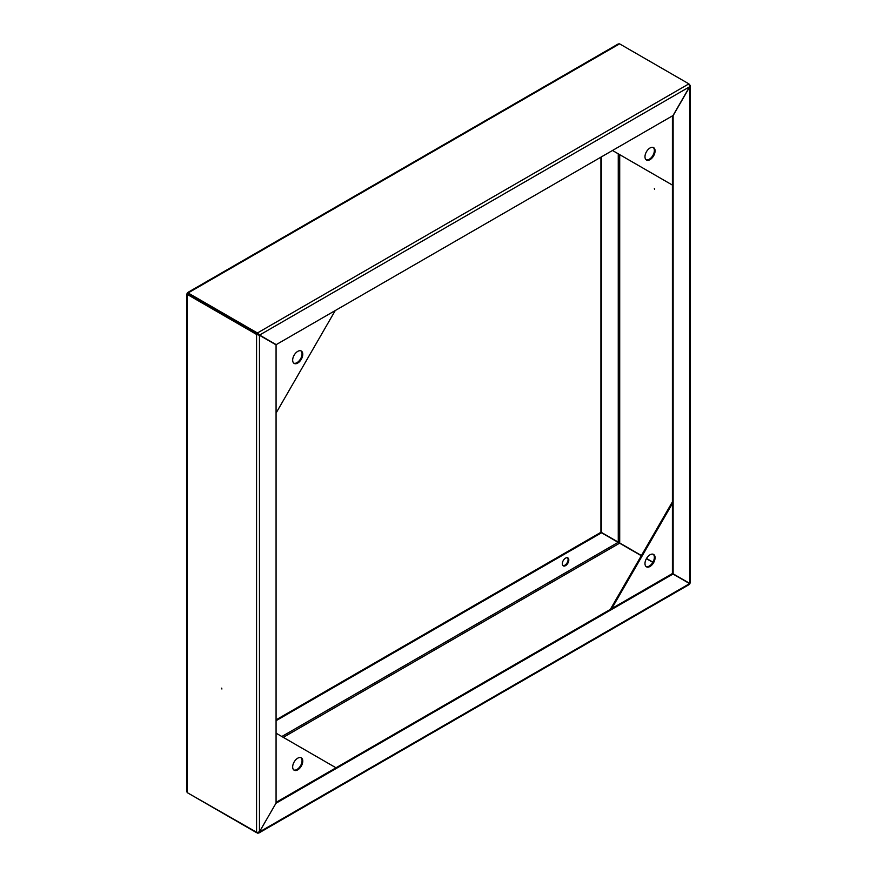 <?xml version="1.0" encoding="UTF-8"?>
<svg xmlns="http://www.w3.org/2000/svg" width="877" height="877" viewBox="0 0 877 877"><rect width="100%" height="100%" fill="white"/><g stroke="black" fill="none" stroke-linecap="round" stroke-linejoin="round"><path stroke-width="1.32" d="M188.106 292.962L257.41 332.975L688.894 83.863L619.59 43.85L188.106 292.962L187.393 293.378L188.106 292.962L188.106 293.795L257.41 333.808L257.41 332.975L259.581 335.058L689.607 86.779L673.01 115.545L276.189 344.639L257.41 333.808M688.894 83.863L689.739 86.856L690.331 85.606L688.894 83.863M204.714 303.376L187.393 293.378M187.448 292.655L618.197 43.96L619.59 43.85M221.914 689.004L221.662 688.149L221.914 689.004M187.261 792.644L256.566 832.668L256.566 334.433L187.261 294.42L187.261 792.644L186.669 791.394L186.669 294.003M187.985 294.003L187.261 293.587L187.261 294.42L187.985 294.003L257.29 334.016L256.566 334.433L259.46 335.266L276.069 344.858L276.069 803.069L259.46 831.824L256.566 832.668M257.29 334.016L259.46 335.266L259.46 831.824L276.069 803.069M187.261 293.587L187.261 294.42M654.363 188.412L654.615 189.268L654.363 188.412M652.937 562.168L646.513 558.463M641.427 555.525L619.71 542.984L619.71 154.648M689.739 582.58L689.739 583.413L672.407 573.405L672.407 115.885M673.13 573.821L673.13 115.611L689.739 86.856L689.739 583.413M600.931 157.147L600.931 532.142L619.71 542.984M601.655 156.731L601.655 532.558M567.474 557.739A4.593 2.653 -60 0 1 567.737 561.499A4.593 2.653 -60 0 1 564.843 565.216A4.593 2.653 -60 0 1 562.935 565.599M565.566 558.123A4.593 2.653 120 0 0 562.563 562.179A4.593 2.653 120 0 0 563.264 565.862A4.593 2.653 120 0 0 565.566 565.632A4.593 2.653 120 0 0 568.559 561.576A4.593 2.653 120 0 0 567.857 557.904A4.593 2.653 120 0 0 565.566 558.123M283.282 737.36L619.59 543.192L641.306 555.733M646.393 558.671L652.817 562.376M257.41 832.701L188.106 793.137M257.41 833.15L258.803 833.04L259.581 831.9L688.894 584.038M276.189 803.135L673.01 574.04L689.607 583.622M673.01 574.04L672.286 573.624L276.069 802.378M619.59 543.192L601.534 532.777L276.069 720.686M276.069 719.853L600.811 532.361L601.534 532.777M300.921 757.662A7.148 4.122 -60 0 1 301.567 763.483A7.148 4.122 -60 0 1 296.996 769.447A7.148 4.122 -60 0 1 293.806 769.984M297.72 769.863A7.148 4.122 -60 0 1 294.146 770.214A7.148 4.122 -60 0 1 293.05 764.492A7.148 4.122 -60 0 1 297.72 758.199A7.148 4.122 -60 0 1 301.293 757.838A7.148 4.122 -60 0 1 302.39 763.571A7.148 4.122 -60 0 1 297.72 769.863M276.069 733.183L335.99 767.781M300.921 350.855A7.148 4.122 -60 0 1 302.05 353.88A7.148 4.122 -60 0 1 299.167 360.82A7.148 4.122 -60 0 1 293.806 363.166M292.666 360.14A7.148 4.122 -60 0 1 295.79 352.949A7.148 4.122 -60 0 1 301.293 351.03A7.148 4.122 -60 0 1 302.773 354.297A7.148 4.122 -60 0 1 299.66 361.499A7.148 4.122 -60 0 1 294.146 363.407A7.148 4.122 -60 0 1 292.666 360.14M258.737 334.85L258.287 334.137M335.266 310.535L276.069 413.067M650.032 566.465A7.148 4.122 120 0 0 654.702 560.162A7.148 4.122 120 0 0 653.606 554.439A7.148 4.122 120 0 0 650.032 554.79A7.148 4.122 120 0 0 645.362 561.094A7.148 4.122 120 0 0 646.459 566.816A7.148 4.122 120 0 0 650.032 566.465M646.108 566.575A7.148 4.122 120 0 0 649.309 566.049A7.148 4.122 120 0 0 653.869 560.074A7.148 4.122 120 0 0 653.222 554.264M672.407 503.53L611.762 608.561M672.407 501.852L610.326 609.394M655.086 150.899A7.148 4.122 120 0 0 653.606 147.632A7.148 4.122 120 0 0 648.092 149.539A7.148 4.122 120 0 0 644.979 156.731A7.148 4.122 120 0 0 646.459 160.009A7.148 4.122 120 0 0 651.962 158.09A7.148 4.122 120 0 0 655.086 150.899M646.108 159.767A7.148 4.122 120 0 0 651.479 157.421A7.148 4.122 120 0 0 654.363 150.482A7.148 4.122 120 0 0 653.222 147.446M612.486 150.482L672.407 185.08M618.263 153.815L618.263 542.15M618.142 542.359L281.835 736.516M690.331 582.997L690.331 85.606M258.803 833.04L689.552 584.345"/></g></svg>
